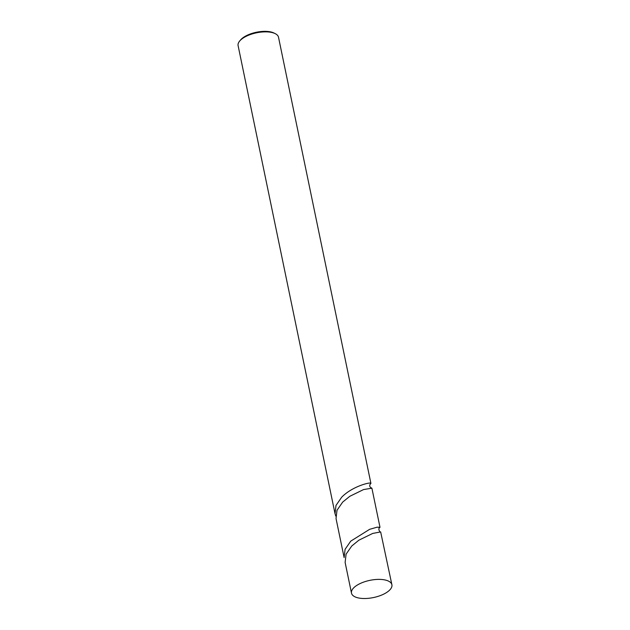 <?xml version="1.0" encoding="UTF-8"?>
<svg xmlns="http://www.w3.org/2000/svg" width="630" height="630" viewBox="0 0 630 630"><rect width="100%" height="100%" fill="white"/><g stroke="black" fill="none" stroke-linecap="round" stroke-linejoin="round"><path stroke-width="0.94" d="M239.636 41.076L240.526 40.005A19.404 8.261 -11.7 0 1 246.7 35.508A19.404 8.261 -11.7 0 1 274.058 33.059L275.302 33.689A20.64 8.788 168.3 0 0 246.196 36.296A20.64 8.788 168.3 0 0 239.636 41.076A20.64 8.788 168.3 0 0 238.101 45.62L335.034 513.694L335.995 505.417L341.657 497.251C352.288 486.242 370.802 481.8 370.92 483.32L370.928 483.423M379.992 527.271L371.897 488.195L363.573 489.565L349.8 496.306L342.665 502.11L337.003 510.269L336.034 518.545L344.122 557.582L345.09 549.305L350.745 541.138L369.637 529.326L377.086 527.192L380 527.271L379.701 527.633C377.685 528.672 379.961 532.649 380.654 531.925L372.7 533.437L358.872 540.193L351.753 546.005L346.091 554.156L345.122 562.433L351.485 593.129A20.64 8.788 -11.7 0 1 359.588 583.813A20.64 8.788 -11.7 0 1 380 579.395A20.64 8.788 -11.7 0 1 391.899 584.758A20.64 8.788 -11.7 0 1 383.804 594.082A20.64 8.788 -11.7 0 1 363.384 598.5A20.64 8.788 -11.7 0 1 351.485 593.129M335.782 516.08L335.034 513.694M370.889 483.297L278.515 37.249A20.64 8.788 168.3 0 0 275.302 33.689M391.899 584.758L380.654 531.925M370.92 483.32L369.873 484.746M371.543 488.029L370.377 487.297A3.095 2.804 164.5 0 1 369.865 484.753"/></g></svg>
